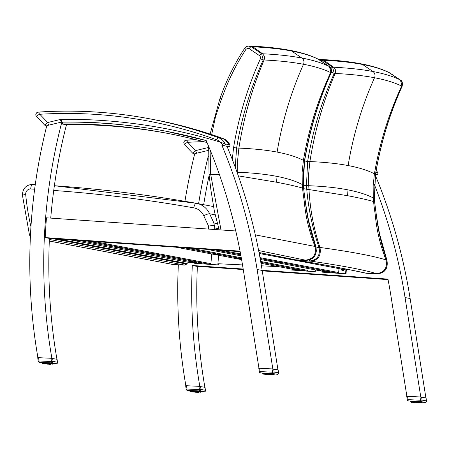 <?xml version="1.0" encoding="UTF-8"?>
<svg xmlns="http://www.w3.org/2000/svg" width="449" height="449" viewBox="0 0 449 449"><rect width="100%" height="100%" fill="white"/><g stroke="black" fill="none" stroke-linecap="round" stroke-linejoin="round"><path stroke-width="0.67" d="M316.635 274.395L314.238 274.21L316.635 274.395M270.186 271.162L267.784 270.983L270.186 271.162M339.859 276.006L337.463 275.821L339.859 276.006M343.715 269.77A1.24 1.162 -79.3 0 0 343.766 270.051M342.065 269.692A1.24 1.162 -79.3 0 0 343.081 270.562M204.884 387.285A528.422 495.601 100.7 0 1 197.369 266.459A528.422 495.601 100.7 0 1 197.375 266.358M388.071 279.615L262.244 270.865M243.263 269.546L196.527 266.296L192.295 265.499A528.422 495.601 -79.3 0 0 199.822 386.381L199.738 386.376M406.889 396.321L390.956 296.026A528.422 495.601 -79.3 0 0 387.97 279.098L262.16 270.354M243.178 269.035L192.295 265.499M203.683 204.688A528.422 495.601 100.7 0 1 209.116 175.396M208.252 156.185A528.422 495.601 -79.3 0 0 198.61 203.728M184.932 201.326A528.422 495.601 100.7 0 1 194.754 153.681L208.443 150.37M185.864 385.713A528.422 495.601 100.7 0 1 178.343 264.775M374.365 184.55A528.422 495.601 100.7 0 1 405.054 297.558L420.78 396.989M425.91 397.893L410.128 298.518A528.422 495.601 -79.3 0 0 375.358 175.436M51.792 358.319L51.876 358.324A528.422 495.601 100.7 0 1 44.35 237.437A528.422 495.601 100.7 0 1 45.624 217.653A528.422 495.601 100.7 0 1 61.305 124.154A528.422 495.601 100.7 0 1 61.782 122.291A528.422 495.601 100.7 0 1 61.867 121.982L62.708 122.139A595.256 558.287 100.7 0 1 147.48 128.032M62.708 122.139A528.422 495.601 -79.3 0 0 62.63 122.454A528.422 495.601 -79.3 0 0 62.231 124.003L65.61 124.642A593.398 556.541 100.7 0 1 167.904 133.437M207.051 142.574A593.398 556.541 -79.3 0 0 166.214 133.112A593.398 556.541 -79.3 0 0 62.231 124.003M167.264 133.314L166.882 133.241M105.638 125.467L103.242 125.293L105.638 125.467M133.931 128.173A593.398 556.541 100.7 0 1 138.55 128.756L137.703 128.594A593.398 556.541 -79.3 0 0 133.089 128.01L133.937 128.117M74.18 124.294L71.778 124.261L74.18 124.294M206.153 140.47A528.422 495.601 100.7 0 1 206.304 140.823A528.422 495.601 100.7 0 1 207.236 143.012A528.422 495.601 100.7 0 1 235.736 230.87A528.422 495.601 100.7 0 1 240.024 251.036A528.422 495.601 100.7 0 1 243.01 267.963L258.961 368.264M169.531 246.495L167.135 246.31L169.531 246.495M99.858 241.652L97.461 241.467L99.858 241.652M123.082 243.268L120.686 243.083L123.082 243.268M192.756 248.106L190.359 247.927L192.756 248.106M240.041 251.143L45.197 237.6A528.422 495.601 100.7 0 1 46.466 217.816L235.764 230.971M45.197 237.6L49.424 238.397A528.422 495.601 -79.3 0 0 56.939 359.228M240.142 251.659L49.424 238.397M61.867 121.982L46.803 125.625A528.422 495.601 -79.3 0 0 37.918 357.651M66.503 124.637A528.422 495.601 -79.3 0 0 66.379 125.114A528.422 495.601 -79.3 0 0 50.737 218.107M226.97 146.318A528.422 495.601 100.7 0 1 262.177 270.461L277.959 369.836M272.835 368.932L257.103 269.495A528.422 495.601 -79.3 0 0 221.744 144.988M228.659 146.632L229.944 145.992L229.866 144.825A1.24 1.162 100.7 0 1 228.592 146.621L228.592 146.621A1.24 1.162 100.7 0 1 228.468 146.593M36.661 116.572C36.128 116.1 37.172 115.331 39.793 114.265A2.481 0.836 -93.5 0 1 40.489 111.947L40.489 111.947A2.481 0.836 -93.5 0 1 40.562 111.953A501.466 470.316 -79.3 0 1 149.938 118.862L154.585 119.748A501.466 470.316 100.7 0 1 223.058 138.545A2.481 0.853 -70 0 1 223.102 138.556A2.481 0.853 -70 0 1 223.147 138.578M48.997 125.091A2.481 0.791 -103.6 0 1 47.706 122.521L39.793 114.265A498.985 467.993 100.7 0 1 216.76 139.847A10.664 10.001 100.7 0 1 220.324 142.142L223.821 145.712A1.24 1.162 -79.3 0 0 225.218 143.944L220.324 142.142A597.737 560.61 -79.3 0 0 61.423 119.322A4.961 4.653 -79.3 0 0 60.424 119.445L47.706 122.521L44.777 125.187M228.592 146.621L223.821 145.712M220.992 229.944L210.688 174.307L209.026 174.319L208.69 146.481M211.675 134.582L215.537 116.527L221.48 99.049A101.985 95.648 -79.3 0 0 222.917 95.323C228.844 79.097 236.516 63.792 245.923 49.418A2.481 0.348 -146.7 0 1 244.699 48.223A2.481 0.348 -146.7 0 1 244.705 48.211L246.086 46.814L248.157 46.028L251.176 46.741A1981.807 918.003 -88 0 1 252.882 46.814C267.733 47.532 280.631 48.924 291.575 51.001C302.508 53.077 311.387 55.811 318.206 59.206A1981.807 432.78 -87.2 0 1 318.992 59.599L329.409 66.581L331.036 72.805C318.358 100.952 309.496 130.311 304.456 160.888L303.311 185.039A169.615 158.98 -79.4 0 0 303.575 188.35L305.488 202.836C307.251 217.984 310.68 232.604 315.776 246.697C317.241 254.69 314.137 259.247 306.471 260.358L295.279 259.803M245.923 49.418L247.416 48.369L249.15 48.688A2.481 0.797 -56.2 0 1 251.176 46.741L261.593 53.723A2.481 0.797 -56.2 0 0 259.573 55.665L260.538 57.045L260.386 58.78L263.232 59.941L261.593 53.723A1975.202 914.944 92 0 1 262.609 53.768L252.882 46.814L251.064 46.101L248.965 45.994M260.386 58.78C247.612 87.173 238.683 116.757 233.592 147.513L236.612 148.018C241.663 117.447 250.542 88.088 263.232 59.941A1969.039 912.093 -88 0 1 264.107 59.981C279.233 60.727 292.366 62.158 303.513 64.269C314.648 66.385 323.69 69.157 330.638 72.598A1969.039 429.996 -87.2 0 1 331.036 72.805L331.126 72.789C331.766 69.376 331.199 67.316 329.431 66.592A2.481 0.797 123.8 0 0 329.409 66.581A1975.202 431.337 92.8 0 0 328.949 66.345C322.017 62.916 313.004 60.149 301.896 58.044C290.784 55.934 277.684 54.509 262.609 53.768L264.253 56.041L264.545 58.016L264.107 59.981C252.136 88.2 243.728 117.576 238.885 148.108A1880.064 870.875 92 0 0 236.612 148.018L235.231 167.275M237.033 172.22A1855.891 859.678 -88 0 1 237.717 172.248C252.4 172.831 265.146 174.15 275.967 176.204C286.771 178.253 295.543 181.014 302.272 184.494A1855.891 405.284 -87.2 0 1 303.311 185.039L303.625 188.378L302.57 188.069A171.501 167.168 -74.7 0 0 302.632 188.709A171.501 167.168 -74.7 0 0 303.749 197.762A99.459 96.945 105.3 0 1 304.36 202.662C305.904 217.782 309.44 232.374 314.985 246.434L255.313 234.878M331.126 72.777L331.126 72.789C318.436 100.946 309.569 130.317 304.517 160.899L304.456 160.888A1880.064 410.566 92.8 0 0 303.412 160.344C296.682 156.892 287.916 154.136 277.112 152.088C266.296 150.039 253.556 148.709 238.885 148.108L237.644 160.164L237.717 172.248A171.501 151.779 98.6 0 0 237.875 174.577M319.009 59.61A2.481 0.797 123.8 0 0 318.992 59.599L329.431 66.592M209.711 174.279L219.454 174.678M238.329 175.873L276.472 182.21C287.253 184.253 295.953 186.206 302.57 188.069L302.57 188.075A171.501 167.168 -74.7 0 1 302.272 184.494L302.121 172.394L303.412 160.344C308.558 129.868 317.634 100.621 330.638 72.598L331.109 70.639L330.784 68.658L328.949 66.351L317.707 58.914C310.349 55.278 301.083 52.41 289.914 50.31A4.961 4.653 -79.3 0 0 289.818 50.294M296.205 259.92A2.481 0.853 -87.6 0 1 296.16 259.926A2.481 0.853 -87.6 0 1 296.116 259.92L259.017 252.495M315.922 246.787A2.481 0.46 159.9 0 0 315.776 246.697L314.99 246.445C316.596 254.493 313.413 259.062 305.443 260.156L306.471 260.358A2.481 0.853 -87.6 0 0 306.51 260.364C314.104 259.427 317.241 254.903 315.916 246.787L308.525 220.364C305.707 204.839 304.922 199.154 303.625 188.378M321.052 60.98A2.481 0.797 -56.2 0 1 322.191 60.211L319.985 59.464L322.079 59.571L323.897 60.284C338.748 60.997 351.646 62.394 362.59 64.471C373.523 66.542 382.402 69.281 389.221 72.676A1981.807 432.78 -87.2 0 1 390.007 73.069L400.424 80.051L402.051 86.27C389.373 114.422 380.511 143.781 375.471 174.352L374.326 198.503A169.615 158.98 -79.4 0 0 374.589 201.82L376.503 216.306C378.266 231.448 381.695 246.069 386.791 260.167C388.256 268.16 385.152 272.717 377.486 273.828L366.294 273.267M331.053 68.45A2.481 0.797 -56.2 0 1 332.608 67.187L322.191 60.211A1981.807 918.003 -88 0 1 323.897 60.284L333.624 67.232L335.268 69.511L335.56 71.481L335.122 73.451C350.248 74.197 363.381 75.623 374.528 77.739C385.663 79.849 394.705 82.627 401.653 86.068A1969.039 429.996 -87.2 0 1 402.051 86.27L402.141 86.253C402.781 82.846 402.214 80.781 400.446 80.062A2.481 0.797 123.8 0 0 400.424 80.051A1975.202 431.337 92.8 0 0 399.964 79.815C393.032 76.386 384.018 73.619 372.911 71.509C361.799 69.404 348.699 67.979 333.624 67.232M331.575 70.616L331.401 72.244L334.247 73.412L332.608 67.187A1975.202 914.944 92 0 1 333.618 67.232M331.401 72.244C318.627 100.643 309.698 130.221 304.607 160.983L307.627 161.488C312.678 130.917 321.557 101.558 334.247 73.412A1969.039 912.093 -88 0 1 335.122 73.451C323.151 101.67 314.743 131.041 309.9 161.573A1880.064 870.875 92 0 0 307.627 161.488L306.465 185.633A1855.891 859.678 -88 0 1 308.732 185.718C323.415 186.301 336.161 187.62 346.982 189.669C357.786 191.723 366.558 194.484 373.287 197.958A1855.891 405.284 -87.2 0 1 374.326 198.503L374.64 201.848L373.585 201.539A171.501 167.168 -74.7 0 0 373.647 202.173A171.501 167.168 -74.7 0 0 374.763 211.232A99.459 96.945 105.3 0 1 375.375 216.126C376.919 231.252 380.455 245.844 386 259.904C387.61 267.963 384.428 272.532 376.458 273.621L377.486 273.828A2.481 0.853 -87.6 0 0 377.525 273.834C385.119 272.897 388.256 268.367 386.931 260.252A2.481 0.46 159.9 0 0 386.791 260.167L386 259.904C373.54 255.992 351.522 251.838 319.957 247.444C321.316 255.419 318.386 260.005 311.174 261.206C342.475 265.752 364.24 269.894 376.458 273.621M309.26 260.066A2.481 0.853 92.4 0 0 309.838 260.998C317.409 259.887 320.468 255.324 319.003 247.32C312.56 228.586 308.463 209.127 306.723 188.95L306.723 188.95A169.615 159.176 100.9 0 1 306.465 185.633L303.429 185.729A172.119 161.427 -79.3 0 0 303.659 188.709L303.664 188.771M346.982 189.669A171.063 160.439 -79.3 0 0 347.487 195.674L303.659 188.709M402.141 86.247L402.141 86.253C389.451 114.411 380.584 143.787 375.532 174.369L375.471 174.352A1880.064 410.566 92.8 0 0 374.427 173.814C367.697 170.356 358.931 167.606 348.127 165.558C337.311 163.509 324.571 162.179 309.9 161.573L308.659 173.634L308.732 185.718A171.501 151.779 98.6 0 0 308.979 189.287C310.046 209.29 313.705 228.676 319.957 247.433L319.003 247.32A2.481 0.438 -20.4 0 0 316.292 248.056M400.463 80.079A2.481 0.797 123.8 0 0 400.446 80.062L390.024 73.08A2.481 0.797 123.8 0 0 390.007 73.069L390.007 73.069M347.487 195.674C358.268 197.723 366.968 199.676 373.585 201.539L373.585 201.545A171.501 167.168 -74.7 0 1 373.287 197.958L373.136 185.858L374.427 173.814C379.573 143.338 388.649 114.091 401.653 86.068L402.124 84.109L401.799 82.128L399.964 79.815L388.722 72.384C381.364 68.742 372.098 65.874 360.929 63.78A4.961 4.653 -79.3 0 0 360.833 63.758M367.22 273.39A2.481 0.853 -87.6 0 1 367.175 273.39A2.481 0.853 -87.6 0 1 367.13 273.385L364.818 272.891C347.195 269.091 326.44 265.157 302.542 261.088L299.382 260.555L311.174 261.206M386.937 260.268A2.481 0.46 159.9 0 0 386.937 260.252L379.54 233.834C376.722 218.309 375.936 212.624 374.64 201.848M316.539 250.25L315.535 254.746M298.933 260.044A2.481 0.853 92.4 0 0 299.382 260.555L297.356 259.977M301.919 261.015A4.961 4.552 -80.3 0 0 302.014 261.032A4.961 4.552 -80.3 0 0 302.542 261.088M129.66 249.363L126.062 249.088L129.66 249.363M152.593 253.713L148.995 253.438L152.593 253.713M201.528 262.996L197.93 262.716L201.528 262.996M193.182 261.413L189.585 261.133L193.182 261.413M144.247 252.13L140.649 251.855L144.247 252.13M121.314 247.781L117.717 247.506L121.314 247.781M202.101 263.788A0.746 0.696 -79.3 0 0 202.252 263.816L210.149 264.366A0.746 0.696 -79.3 0 0 210.907 263.67L211.72 253.966M218.366 263.754L218.265 264.983L194.585 263.282L217.81 264.899L218.618 255.273M194.664 262.379L194.585 263.282M218.265 264.983L217.81 264.899M226.627 256.104L223.03 255.829L226.627 256.104M298.495 269.737L294.898 269.456L298.495 269.737M290.149 268.154L286.552 267.873L290.149 268.154M241.214 258.871L237.622 258.596L241.214 258.871M218.281 254.521L214.684 254.246L218.281 254.521M299.068 270.528A0.746 0.696 -79.3 0 0 299.219 270.556L307.116 271.106A0.746 0.696 -79.3 0 0 307.874 270.41L260.673 261.458M315.232 271.724L291.553 270.023L315.232 271.724L315.383 269.928M280.344 262.592L276.747 262.317L280.344 262.592M329.274 271.875L325.682 271.6L329.274 271.875M320.928 270.292L317.336 270.017L320.928 270.292M271.999 261.009L268.401 260.734L271.999 261.009M329.847 272.666A0.746 0.696 -79.3 0 0 329.998 272.695L337.895 273.245A0.746 0.696 -79.3 0 0 338.653 272.554L338.984 268.614M341.908 269.686A1.392 1.308 -79.3 0 0 342.699 270.618M343.99 269.563A1.392 1.308 100.7 0 1 341.431 269.08M346.347 269.86L346.016 273.862L322.337 272.161L345.562 273.778L345.954 269.063M322.41 271.263L322.337 272.161M346.016 273.862L345.562 273.778M376.604 174.695L377.89 174.055L377.811 172.887A1.24 1.162 100.7 0 1 376.537 174.683L376.537 174.683A1.24 1.162 100.7 0 1 376.419 174.65M184.612 144.629C184.073 144.163 185.117 143.394 187.744 142.322A2.481 0.836 -93.5 0 1 188.434 140.004A2.481 0.836 -93.5 0 1 188.44 140.004A2.481 0.836 -93.5 0 1 188.507 140.009A501.466 470.316 -79.3 0 1 195.826 139.628M196.948 153.154A2.481 0.791 -103.6 0 1 195.652 150.583L192.722 153.249M30.554 233.531A4.961 0.78 165.2 0 0 29.37 234.395L29.37 234.395A4.961 4.961 0 0 0 30.409 236.376M194.642 262.614L188.529 262.323L187.048 263.456A4.961 1.706 -87.3 0 1 186.784 264.096L184.421 265.067L173.336 264.534A4.961 4.653 100.7 0 1 172.736 264.461L49.306 241.057M214.684 229.506L214.785 227.94L213.876 222.979L209.649 213.797A4.961 1.038 155.3 0 0 203.756 215.733L208.527 226.088L214.027 225.275M348.402 269.546L345.887 269.866M343.917 269.782L341.476 269.664M278.56 266.644L261.419 265.819M242.511 264.91L217.911 263.731M49.306 241.012L173.336 264.534A4.961 1.706 92.7 0 0 173.421 264.545L184.612 265.084L49.373 239.452M172.736 264.461A4.961 4.961 0 0 0 173.421 264.545L173.421 264.545A4.961 1.706 92.7 0 0 173.505 264.545M189.355 390.551L201.433 391.332A6.297 0.286 3.7 0 0 193.008 390.624A6.297 0.286 3.7 0 0 189.961 390.821L187.368 390.344A1.24 0.427 -87.3 0 1 187.025 389.03L186.296 389.345A1.24 1.162 -79.3 0 0 187.368 390.344L199.805 390.944A1.24 1.162 -79.3 0 0 201.034 389.474L199.463 389.625A1.24 0.427 92.7 0 0 199.805 390.944L204.205 391.775A1.24 0.427 92.7 0 0 204.222 391.781L201.09 391.629L204.222 391.781A1.24 1.24 0 0 0 205.507 390.344L205.434 390.304A1.24 1.162 100.7 0 1 204.205 391.775M198.935 386.325L186.498 385.73L187.025 389.03L199.463 389.625L198.935 386.325L204.957 387.335M185.723 385.753L186.498 385.73M205.446 390.406L205.025 387.324M193.828 390.664L193.957 391.635L193.334 391.607L193.508 390.647M193.934 390.669L193.884 391.427L194.406 391.663L194.608 390.709M196.241 390.81L196.185 391.775L196.836 391.618L196.774 390.849M191.903 390.579L191.992 391.556L192.918 391.59L192.784 390.613L192.918 391.59L197.706 391.893L197.874 390.933M197.218 390.883L197.167 391.64L197.706 391.893L197.964 390.944M198.424 390.984L198.217 391.73L198.671 391.977L198.873 391.023M199.356 391.068L199.305 391.831L199.682 391.876L198.828 391.786M200.114 391.146L200.153 392.151L199.496 392.067L199.732 391.107M199.496 392.067L199.754 391.107M200.675 391.214L200.596 392.224L200.153 392.151L200.4 391.18M201.012 391.264L201.034 392.106L200.596 392.224L200.86 391.242L200.703 392.044M201.017 392.157L201.09 391.275L200.86 392.112M201.057 392.134L201.113 391.275L200.911 392.179M200.507 392.196L200.125 392.202M200.916 392.179L200.271 392.207M198.699 392.185L197.521 392.134L198.043 392.347M197.683 392.145L197.094 392.117M197.201 392.117L196.55 392.28L197.611 392.331M195.41 392.022L195.949 392.056M195.433 392.213L195.91 392.241M194.254 391.938L193.654 391.893M193.687 392.084L194.316 392.134M192.15 391.758L191.672 391.708M190.629 391.579L191.038 391.82L190.629 391.579M190.062 391.388L190.011 390.557M190.118 390.557L190.382 391.562L190.269 390.551M190.505 390.551L190.634 391.55L190.758 390.557M190.455 391.337L192.357 391.567L192.329 390.596M191.454 390.568L191.403 391.337L191.044 391.337L191.094 390.563L191.066 391.343M406.766 396.366L407.265 399.919A1.24 1.24 0 0 0 408.259 400.94L408.41 400.957A1.24 0.427 -87.3 0 1 408.068 399.638L407.338 399.958A1.24 1.162 -79.3 0 0 408.41 400.957L420.848 401.552A1.24 1.162 -79.3 0 0 422.077 400.081L420.505 400.239A1.24 0.427 92.7 0 0 420.848 401.552L425.248 402.388A1.24 0.427 92.7 0 0 425.265 402.388L422.133 402.237L425.265 402.388A1.24 1.24 0 0 0 426.55 400.957L426.477 400.918A1.24 1.162 100.7 0 1 425.248 402.388M419.978 396.938L407.54 396.344L408.068 399.638L420.505 400.239L419.978 396.938L426 397.949M406.693 396.344L407.54 396.344M426.488 401.019L426.067 397.932M414.87 401.277L414.999 402.248L414.376 402.22L414.55 401.26M414.977 401.283L414.927 402.035L415.448 402.27L415.651 401.316M417.284 401.423L417.087 402.169L417.682 402.416L417.817 401.462M412.945 401.193L413.035 402.169L413.961 402.203L413.826 401.226L413.961 402.203L418.749 402.5L418.917 401.546M418.26 401.496L418.21 402.253L418.749 402.5L419.007 401.552M419.467 401.591L419.332 402.557L419.927 402.405L419.922 401.636M420.399 401.681L420.348 402.444L420.724 402.489L419.871 402.394M421.718 401.827L421.639 402.837L420.539 402.68L420.775 401.72M421.347 402.585L421.443 401.793M422.054 401.872L421.864 402.905L421.903 401.855M422.06 402.77L422.133 401.883L422.082 402.82M422.099 402.747L422.155 401.889L422.004 402.719M422.077 402.826L420.966 402.82M421.549 402.809L421.168 402.815M421.314 402.82L420.46 402.809M420.618 402.82L420.994 402.82M419.742 402.798L420.169 402.809M420.208 402.804L418.563 402.747L419.085 402.961M418.726 402.759L418.137 402.731M418.244 402.731L417.592 402.888L418.659 402.944M416.998 402.663L416.453 402.63M415.297 402.551L414.696 402.506M414.719 402.697L415.359 402.742M413.192 402.371L412.715 402.321M412.878 402.332L411.958 402.231M412.339 402.282L413.142 402.36M412.109 402.242L411.716 402.181M411.104 401.995L411.054 401.17M411.161 401.165L411.424 402.175L411.312 401.165M411.565 401.967L411.531 401.165L411.497 401.95L411.89 402.158L411.8 401.165M411.497 401.95L413.4 402.181L413.372 401.21M412.148 401.17L412.261 402.158M41.409 362.489L53.487 363.275A6.297 0.286 3.7 0 0 45.057 362.567A6.297 0.286 3.7 0 0 42.01 362.764L39.417 362.287A1.24 0.427 -87.3 0 1 39.074 360.968L38.35 361.282A1.24 1.162 -79.3 0 0 39.417 362.287L51.86 362.882A1.24 1.162 -79.3 0 0 53.089 361.411L51.517 361.568A1.24 0.427 92.7 0 0 51.86 362.882L56.254 363.718A1.24 0.427 92.7 0 0 56.277 363.718L53.145 363.567L56.277 363.718A1.24 1.24 0 0 0 57.562 362.287L57.483 362.248A1.24 1.162 100.7 0 1 56.254 363.718M50.99 358.268L38.552 357.673L39.074 360.968L51.517 361.568L50.99 358.268L57.012 359.279M37.778 357.696L38.552 357.673M57.494 362.349L57.079 359.262M45.882 362.607L46.011 363.578L45.388 363.55L45.557 362.59M45.983 362.612L45.938 363.364L46.46 363.6L46.662 362.646M48.29 362.753L48.099 363.499L48.688 363.746L48.829 362.792M43.957 362.523L44.047 363.499L44.973 363.527L44.833 362.556L44.973 363.527L49.755 363.83L49.929 362.876M49.267 362.826L49.222 363.583L49.755 363.83L50.013 362.882M50.479 362.921L50.266 363.673L50.726 363.92L50.928 362.966M51.405 363.011L51.354 363.774L51.736 363.813L50.877 363.724M52.729 363.157L52.651 364.167L51.551 364.01L51.781 363.05M52.353 363.909L52.454 363.123M53.066 363.202L53.089 364.049L52.651 364.167L52.915 363.179L52.752 363.987M53.072 364.1L53.139 363.213L53.016 364.049M53.111 364.077L53.167 363.219L52.814 364.133M52.909 364.111L52.179 364.145M50.748 364.128L49.575 364.077L50.092 364.291M49.732 364.088L49.149 364.06M49.255 364.06L48.599 364.218L49.665 364.274M47.465 363.959L48.004 363.993M47.482 364.15L47.964 364.178M46.309 363.881L45.708 363.83M45.736 364.027L46.365 364.072M44.204 363.701L43.727 363.651M43.884 363.662L43.329 363.6M43.115 363.572L44.154 363.684M42.543 363.494L42.969 363.561M42.116 363.325L42.066 362.495M42.167 362.495L42.436 363.505L42.324 362.495M42.503 363.28L42.543 362.495L42.503 363.28L42.902 363.488L42.812 362.495M43.508 362.511L43.458 363.275L43.098 363.28L43.149 362.5L43.272 363.488L44.412 363.51L44.384 362.539M258.82 368.303L259.314 371.856A1.24 1.24 0 0 0 260.308 372.878L260.459 372.9A1.24 0.427 -87.3 0 1 260.117 371.581L259.393 371.895A1.24 1.162 -79.3 0 0 260.459 372.9L272.902 373.495A1.24 1.162 -79.3 0 0 274.131 372.025L272.56 372.176A1.24 0.427 92.7 0 0 272.902 373.495L277.297 374.331A1.24 0.427 92.7 0 0 277.319 374.331L277.297 374.331A1.24 1.162 100.7 0 0 278.526 372.861L278.537 372.962M272.032 368.882L259.595 368.281L260.117 371.581L272.56 372.176L272.032 368.882L278.054 369.886M258.747 368.281L259.595 368.281M266.925 373.214L267.054 374.191L266.431 374.157L266.599 373.198M267.026 373.22L266.981 373.978L267.503 374.213L267.705 373.259M269.333 373.36L269.142 374.112L269.731 374.359L269.871 373.4M265 373.136L265.09 374.112L266.016 374.14L265.875 373.17L266.016 374.14L270.798 374.444L270.971 373.489M270.309 373.433L270.371 374.41L271.011 374.258L271.056 373.495L271.005 374.286L271.056 373.495M271.522 373.534L271.314 374.281L271.768 374.533L271.971 373.574M272.448 373.619L272.397 374.387L272.779 374.427L271.92 374.337M273.772 373.77L273.694 374.78L272.594 374.618L272.824 373.658M273.396 374.522L273.497 373.736M274.109 373.815L273.918 374.842L273.957 373.793M273.997 373.798L273.907 374.589M274.115 374.713L274.187 373.826L273.856 374.747M274.154 374.691L274.21 373.832L274.058 374.662M273.952 374.719L273.222 374.758M273.368 374.763L273.02 374.763M273.048 374.763L272.515 374.752M272.672 374.758L273.637 374.752M271.791 374.735L272.223 374.752M272.257 374.741L270.618 374.685L271.134 374.904M270.775 374.696L270.191 374.668M270.298 374.668L269.641 374.831L270.708 374.881M268.508 374.573L269.046 374.606M268.524 374.763L268.99 374.792M267.351 374.488L266.751 374.444M266.773 374.634L267.408 374.685M265.247 374.309L264.77 374.264M264.927 374.275L264.012 374.174M264.394 374.219L265.196 374.298M264.158 374.185L263.451 374.09M263.771 374.124L263.114 374.017M263.103 373.972L263.108 373.108M263.215 373.108L263.35 374.129L263.367 373.108M263.159 373.938L263.209 373.108L263.159 373.916L263.945 374.101L263.855 373.108M263.49 373.108L263.726 374.101L264.613 374.101L264.551 373.119M264.203 373.113L264.315 374.096L265.454 374.124L265.426 373.147M264.164 373.899L264.169 373.113L264.315 374.096M410.128 298.518L405.054 297.558M257.103 269.495L262.177 270.461M223.058 138.545A13.139 12.325 100.7 0 1 229.866 144.825L225.218 143.944A13.139 12.325 -79.3 0 0 218.41 137.663L223.058 138.545M61.9 121.988A2.481 2.324 100.7 0 1 62.237 121.96L63.174 122.134M61.423 119.322A2.481 0.847 -90.6 0 0 62.237 121.96A595.256 558.287 100.7 0 1 165.406 131.108A595.256 558.287 100.7 0 1 206.186 140.548L165.406 131.108M223.787 145.701L221.784 145.083A595.256 558.287 100.7 0 1 223.748 145.689M216.76 139.847A2.481 0.853 110 0 1 218.41 137.663A501.466 470.316 -79.3 0 0 149.938 118.862C113.805 112.026 77.323 109.724 40.489 111.947L37.89 112.233L36.638 112.806L35.785 114.186L35.937 115.741L44.76 125.176L46.202 125.939A2.481 2.324 -79.3 0 0 46.713 125.978M46.163 125.933A2.481 2.324 -79.3 0 0 46.202 125.939L46.702 126.034M61.721 122.016A2.481 0.791 -103.6 0 1 60.424 119.445M221.48 99.049L220.027 98.275L210.121 134.066M210.688 174.307L210.093 149.904M222.917 95.323L221.436 94.632C227.43 78.205 235.186 62.731 244.699 48.223M249.15 48.688L259.573 55.665M233.592 147.513L232.301 159.541M277.112 152.088C282.135 121.628 290.935 92.354 303.513 64.269A4.961 4.653 -79.3 0 0 301.896 58.044L291.575 51.001A4.961 4.653 -79.3 0 0 289.914 50.31C278.739 48.195 265.685 46.786 250.75 46.073M275.967 176.204A171.063 160.439 -79.3 0 0 276.472 182.21M306.56 260.364A2.481 0.853 -87.6 0 1 306.51 260.364L296.16 259.926L293.074 259.326A4.961 4.737 -77.9 0 0 293.803 259.421M259.028 252.54L293.057 259.326A4.961 4.737 -77.9 0 0 293.074 259.331M258.641 250.548L305.443 260.156M304.607 160.983L303.3 173.342L303.429 185.729M348.127 165.558C353.15 135.093 361.95 105.824 374.528 77.739A4.961 4.653 -79.3 0 0 372.911 71.509L362.59 64.471A4.961 4.653 -79.3 0 0 360.929 63.775C349.754 61.665 336.699 60.25 321.765 59.543M377.575 273.834A2.481 0.853 -87.6 0 1 377.525 273.834L366.39 273.289M298.866 260.499L302.014 261.032C325.851 265.09 346.538 269.013 364.072 272.796A4.961 4.737 -77.9 0 0 364.088 272.796A4.961 4.737 -77.9 0 0 364.818 272.891M210.907 263.67L93.987 241.495M210.149 264.366L87.027 241.012M202.252 263.816L79.131 240.462M241.276 257.782L190.948 248.235M307.116 271.106L260.824 262.323M241.433 258.646L183.989 247.753M299.219 270.556L260.992 263.305L299.141 270.545M176.053 247.203L241.607 259.634L176.092 247.203M338.653 272.554L259.982 257.631M240.574 253.949L221.727 250.379M337.895 273.245L260.145 258.501M240.737 254.819L214.768 249.891M329.998 272.695L260.319 259.483L329.925 272.683M240.917 255.801L206.871 249.347M376.217 170.345A13.139 12.325 100.7 0 1 377.811 172.887L375.841 172.511M208.561 148.271A2.481 0.791 -103.6 0 1 208.375 147.508L195.652 150.583L187.744 142.322A498.985 467.993 100.7 0 1 203.61 141.643M194.114 153.996A2.481 2.324 -79.3 0 0 194.664 154.035M30.953 226.7A228.479 214.285 100.7 0 1 25.7 194.524A4.961 4.653 100.7 0 1 30.689 188.978A1554.32 1457.78 100.7 0 1 34.64 189.203M29.37 234.395L22.45 195.309A4.961 0.505 -5.4 0 1 25.7 194.524M208.527 226.088L208.33 229.063M53.723 190.449A1554.32 1457.78 100.7 0 1 193.777 207.859A14.879 13.958 100.7 0 1 203.756 215.733M215.144 214.841L209.649 213.797A19.84 18.611 -79.3 0 0 196.55 203.335A19.84 18.611 -79.3 0 0 196.342 203.296A4.961 1.723 100 0 0 196.331 203.296A4.961 1.723 100 0 0 193.777 207.859M35.286 184.5A1559.282 1462.432 -79.3 0 0 32.732 184.354A4.961 1.706 93.2 0 0 32.654 184.343A4.961 1.706 93.2 0 0 30.689 188.978M196.342 203.296A1559.282 1462.432 -79.3 0 0 54.368 185.723M217.344 223.636L213.876 222.979M218.82 228.709L214.785 227.94M345.539 269.86L259.208 253.483M188.529 262.323L69.909 239.822M187.048 263.456L58.123 239.003M186.784 264.096L52.353 238.604M201.73 391.348L201.433 391.332A6.297 0.286 3.7 0 1 201.096 391.539M204.952 387.296L205.434 390.304L201.034 389.474L200.557 386.466M201.668 391.382A6.202 0.281 3.7 0 1 201.101 391.433M189.966 390.714A6.202 0.281 3.7 0 1 189.411 390.591M190.488 390.551L190.617 391.55L190.258 391.573M190.196 391.674L190.606 391.579M193.064 391.837L192.672 391.994L193.25 392.05M197.706 391.893L198.671 391.977M196.095 390.798L196.045 391.562L195.702 391.534L195.753 390.776M195.074 390.737L195.029 391.489L195.568 391.522L195.618 390.77M197.375 390.894L197.324 391.651L196.836 391.618L196.887 390.855M192.857 390.619L192.812 391.376L193.3 391.399L193.345 390.641M194.95 390.725L194.9 391.483L194.557 391.466L194.456 390.697M198.267 390.967L198.217 391.73L197.914 391.702M198.885 391.792L198.935 391.028L198.727 391.977M199.193 391.051L198.885 391.797M199.968 391.13L199.687 391.887M200.54 391.197L200.136 392.151M200.899 391.247L200.815 392.061M190.438 391.36L190.398 390.551M191.027 391.348L190.904 390.557M191.807 391.343L191.611 390.574M192.789 391.534L192.492 390.602M411.003 401.434A6.297 0.286 3.7 0 1 414.051 401.238A6.297 0.286 3.7 0 1 422.487 401.945A6.297 0.286 3.7 0 1 422.139 402.152M425.994 397.909L426.477 400.918L422.077 400.081L421.6 397.079M422.711 401.995A6.202 0.281 3.7 0 1 422.144 402.046M411.009 401.322A6.202 0.281 3.7 0 1 410.453 401.204M411.677 402.164L411.301 402.186M411.553 402.355L411.845 402.399L411.553 402.355M411.649 402.186L412.305 402.27M414.107 402.45L413.703 402.607L414.292 402.658M416.936 402.848L416.476 402.82M418.749 402.5L419.714 402.59M417.138 401.412L417.087 402.169L416.745 402.147L416.795 401.389M416.116 401.344L416.071 402.102L416.61 402.136L416.661 401.378M418.417 401.507L418.21 402.253L417.879 402.225L417.929 401.468M421.156 401.76L421.392 402.573M412.109 401.956L412.12 401.17L412.087 401.95L412.446 401.945L412.496 401.181M413.899 401.232L413.855 401.99L414.343 402.007L414.388 401.254M415.993 401.339L415.942 402.096L415.6 402.079L415.499 401.311M419.31 401.58L419.259 402.343L418.956 402.315M420.236 401.664L420.185 402.433L419.978 401.642L419.77 402.585M420.747 402.489L420.797 401.72L420.73 402.5M421.01 401.743L420.758 402.506M421.583 401.81L421.179 402.764M421.942 401.861L421.858 402.674M411.48 401.967L411.441 401.165M412.07 401.956L411.946 401.17M412.9 401.193L412.603 401.956L412.653 401.187M413.832 402.141L413.484 401.978L413.535 401.215M53.785 363.292L53.487 363.275A6.297 0.286 3.7 0 1 53.15 363.482M57.006 359.239L57.483 362.248L53.089 361.411L52.612 358.403M53.723 363.325A6.202 0.281 3.7 0 1 53.156 363.376M42.021 362.652A6.202 0.281 3.7 0 1 41.46 362.534M43.126 362.5L43.261 363.488L42.307 363.516M45.119 363.78L44.72 363.937L45.304 363.987M49.755 363.83L50.726 363.92M48.15 362.741L48.099 363.499L47.757 363.477L47.807 362.719M47.128 362.674L47.078 363.432L47.622 363.466L47.673 362.708M49.424 362.837L49.222 363.583L48.89 363.555L48.941 362.798M52.168 363.089L52.404 363.903M44.911 362.556L44.861 363.32L45.349 363.336L45.4 362.579M46.999 362.669L46.954 363.426L46.46 363.393L46.511 362.64M50.316 362.91L50.266 363.673L49.968 363.645M50.933 363.729L50.984 362.966L50.782 363.915M51.248 362.994L50.939 363.741M52.017 363.073L51.966 363.853L51.579 364.01L51.809 363.05M52.595 363.14L52.191 364.094M52.954 363.185L52.864 364.004M42.492 363.297L42.447 362.495M43.076 363.286L42.952 362.5M43.912 362.523L43.615 363.286L43.665 362.511M44.844 363.471L44.496 363.308L44.546 362.545M263.052 373.372A6.297 0.286 3.7 0 1 266.1 373.175A6.297 0.286 3.7 0 1 274.541 373.888A6.297 0.286 3.7 0 1 274.193 374.096M278.049 369.853L278.526 372.861L274.131 372.025L273.654 369.016M274.766 373.938A6.202 0.281 3.7 0 1 274.199 373.983M263.063 373.265A6.202 0.281 3.7 0 1 262.502 373.141M263.159 373.916L263.226 374.202M263.703 374.129L264.354 374.213M266.162 374.393L265.757 374.55L266.347 374.601M270.798 374.444L271.768 374.533M269.192 373.355L269.142 374.112L268.799 374.09L268.85 373.332M268.171 373.287L268.12 374.039L268.665 374.073L268.715 373.321M270.466 373.445L270.264 374.197L269.933 374.169L269.984 373.411M273.211 373.703L273.447 374.517M265.954 373.17L265.903 373.927L266.392 373.95L266.442 373.192M268.042 373.282L267.997 374.039L267.655 374.017L267.553 373.248M271.359 373.517L271.314 374.281L271.011 374.258M272.29 373.607L272.24 374.376L272.027 373.579L271.825 374.528M272.801 374.432L272.852 373.663L272.784 374.438M273.059 373.686L272.812 374.444M273.637 373.753L273.233 374.702M264.119 373.899L263.995 373.108M264.955 373.13L264.904 373.899L264.708 373.125M265.887 374.084L265.539 373.922L265.589 373.153M229.967 144.803L223.102 138.556C200.754 130.446 177.911 124.171 154.585 119.748M220.032 98.275L221.43 94.638M303.367 185.078L304.517 160.899M317.718 58.92L318.537 59.335M219.163 229.815L214.431 211.501L211.024 190.791L209.026 174.319M318.902 59.543L319.985 59.464M374.382 198.548L375.532 174.369M388.733 72.39L389.552 72.8M364.088 272.796L366.401 273.295M202.173 263.804L79.091 240.462M240.917 255.807L206.832 249.341M377.912 172.865L376.228 170.266M375.51 174.487L376.537 174.683M194.647 154.097L192.711 153.232L184.365 144.527L183.736 142.243L184.59 140.868L185.835 140.29L195.798 139.622M54.374 185.718L196.331 203.296L213.488 206.551M22.45 195.309C22.602 188.518 26.003 184.865 32.654 184.343L35.286 184.494M185.65 385.73L186.223 389.305A1.24 1.24 0 0 0 187.216 390.327L189.961 390.849M199.715 391.882L199.766 391.113M200.372 391.966L200.422 391.186M190.673 391.573L190.163 391.5M190.281 391.494L189.944 391.433M191.078 390.563L191.207 391.545M198.245 392.162L198.593 392.37M410.397 401.159L422.773 401.962M421.415 402.579L421.465 401.799M421.858 402.652L421.908 401.855M412.895 401.193L412.861 401.962M419.287 402.775L419.635 402.983M37.705 357.668L38.272 361.243A1.24 1.24 0 0 0 39.265 362.27L42.01 362.786M51.77 363.825L51.82 363.05M52.421 363.909L52.471 363.123M43.312 363.6L42.661 363.516M42.728 363.51L42.217 363.443M43.901 362.523L43.867 363.292M50.299 364.105L50.647 364.307M278.122 369.875L278.604 372.9A1.24 1.24 0 0 1 277.319 374.331M262.452 373.102L274.827 373.905M273.463 374.517L273.514 373.736M273.912 374.595L273.963 373.793M264.949 373.13L264.91 373.905M271.342 374.719L271.69 374.921"/></g></svg>
